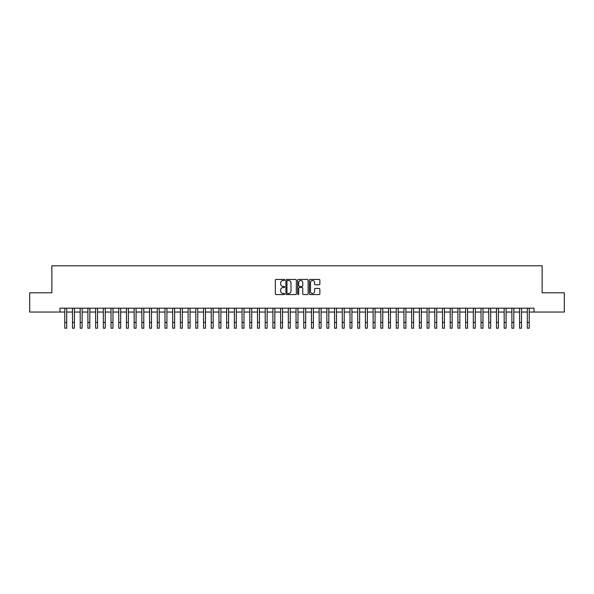 <?xml version="1.0" encoding="UTF-8"?>
<svg xmlns="http://www.w3.org/2000/svg" width="594" height="594" viewBox="0 0 594 594"><rect width="100%" height="100%" fill="white"/><g stroke="black" fill="none" stroke-linecap="round" stroke-linejoin="round"><path stroke-width="0.89" d="M284.667 279.96A0.527 0.527 0 0 0 284.14 279.432L276.099 279.432A0.757 0.757 0 0 0 275.341 280.19L275.341 293.807A0.757 0.757 0 0 0 276.099 294.565L284.14 294.565A0.527 0.527 0 0 0 284.667 294.037A0.527 0.527 0 0 0 284.14 293.503L283.093 293.503A2.421 2.421 0 0 1 280.672 291.082L280.672 289.946A2.421 2.421 0 0 1 283.093 287.526L284.14 287.526A0.527 0.527 0 0 0 284.667 286.999A0.527 0.527 0 0 0 284.14 286.471L283.093 286.471A2.421 2.421 0 0 1 280.672 284.043L280.672 282.915A2.421 2.421 0 0 1 283.093 280.494L284.14 280.494A0.527 0.527 0 0 0 284.667 279.96M319.112 284.764A0.757 0.757 0 0 0 319.869 284.006L319.869 280.19A0.757 0.757 0 0 0 319.112 279.432L310.187 279.432A0.757 0.757 0 0 0 309.429 280.19L309.429 293.807A0.757 0.757 0 0 0 310.187 294.565L319.112 294.565A0.757 0.757 0 0 0 319.869 293.807L319.869 289.189A0.757 0.757 0 0 0 319.112 288.439L315.295 288.439A0.757 0.757 0 0 0 314.538 289.189L314.538 291.483A2.027 2.027 0 0 1 312.511 293.503A2.027 2.027 0 0 1 310.491 291.483L310.491 282.514A2.027 2.027 0 0 1 312.511 280.494A2.027 2.027 0 0 1 314.538 282.514L314.538 284.006A0.757 0.757 0 0 0 315.295 284.764L319.112 284.764M59.957 312.05L29.7 312.05L29.7 292.783L51.864 292.783L51.864 265.8L542.136 265.8L542.136 292.783L564.3 292.783L564.3 312.05L534.043 312.05L534.043 308.197L59.957 308.197L59.957 312.05L64.776 312.05M296.339 280.19A0.757 0.757 0 0 0 295.582 279.432L286.65 279.432A0.757 0.757 0 0 0 285.9 280.19L285.9 293.807A0.757 0.757 0 0 0 286.65 294.565L295.582 294.565A0.757 0.757 0 0 0 296.339 293.807L296.339 280.19M298.418 279.432L307.35 279.432A0.757 0.757 0 0 1 308.1 280.19L308.1 293.807A0.757 0.757 0 0 1 307.35 294.565L303.527 294.565A0.757 0.757 0 0 1 302.769 293.807L302.769 288.283A0.757 0.757 0 0 0 302.012 287.526L299.48 287.526A0.757 0.757 0 0 0 298.723 288.283L298.723 294.037A0.527 0.527 0 0 1 298.195 294.565A0.527 0.527 0 0 1 297.661 294.037L297.661 280.19A0.757 0.757 0 0 1 298.418 279.432M66.699 312.05L72.483 312.05M74.413 312.05L80.19 312.05M82.121 312.05L87.905 312.05M89.828 312.05L95.612 312.05M97.535 312.05L103.319 312.05M105.242 312.05L111.026 312.05M112.957 312.05L118.733 312.05M120.664 312.05L126.448 312.05M128.371 312.05L134.155 312.05M136.078 312.05L141.862 312.05M143.793 312.05L149.569 312.05M151.5 312.05L157.276 312.05M159.207 312.05L164.991 312.05M166.914 312.05L172.698 312.05M174.621 312.05L180.405 312.05M182.336 312.05L188.112 312.05M190.043 312.05L195.82 312.05M197.75 312.05L203.534 312.05M205.457 312.05L211.241 312.05M213.164 312.05L218.948 312.05M220.879 312.05L226.656 312.05M228.586 312.05L234.37 312.05M236.293 312.05L242.077 312.05M244 312.05L249.784 312.05M251.715 312.05L257.492 312.05M259.422 312.05L265.199 312.05M267.129 312.05L272.913 312.05M274.836 312.05L280.62 312.05M282.544 312.05L288.328 312.05M290.258 312.05L296.035 312.05M297.965 312.05L303.742 312.05M305.672 312.05L311.456 312.05M313.38 312.05L319.164 312.05M321.087 312.05L326.871 312.05M328.801 312.05L334.578 312.05M336.508 312.05L342.285 312.05M344.216 312.05L350 312.05M351.923 312.05L357.707 312.05M359.63 312.05L365.414 312.05M367.344 312.05L373.121 312.05M375.052 312.05L380.836 312.05M382.759 312.05L388.543 312.05M390.466 312.05L396.25 312.05M398.18 312.05L403.957 312.05M405.888 312.05L411.664 312.05M413.595 312.05L419.379 312.05M421.302 312.05L427.086 312.05M429.009 312.05L434.793 312.05M436.724 312.05L442.5 312.05M444.431 312.05L450.207 312.05M452.138 312.05L457.922 312.05M459.845 312.05L465.629 312.05M467.552 312.05L473.336 312.05M475.267 312.05L481.043 312.05M482.974 312.05L488.758 312.05M490.681 312.05L496.465 312.05M498.388 312.05L504.172 312.05M506.095 312.05L511.88 312.05M513.81 312.05L519.587 312.05M521.517 312.05L527.301 312.05M529.224 312.05L534.043 312.05M287.489 280.494A0.527 0.527 0 0 0 286.954 281.021L286.954 292.976A0.527 0.527 0 0 0 287.489 293.503L288.58 293.503A2.421 2.421 0 0 0 291.001 291.082L291.001 282.915A2.421 2.421 0 0 0 288.58 280.494L287.489 280.494M302.769 282.551A2.027 2.027 0 0 0 300.742 280.531A2.027 2.027 0 0 0 298.723 282.551L298.723 285.714A0.757 0.757 0 0 0 299.48 286.471L302.012 286.471A0.757 0.757 0 0 0 302.769 285.714L302.769 282.551M64.776 322.423L66.699 322.423L66.699 328.2L64.776 328.2L64.776 308.197M66.699 322.423L66.699 308.197M72.483 322.423L74.413 322.423L74.413 328.2L72.483 328.2L72.483 308.197M74.413 322.423L74.413 308.197M80.19 322.423L82.121 322.423L82.121 328.2L80.19 328.2L80.19 308.197M82.121 322.423L82.121 308.197M87.905 322.423L89.828 322.423L89.828 328.2L87.905 328.2L87.905 308.197M89.828 322.423L89.828 308.197M95.612 322.423L97.535 322.423L97.535 328.2L95.612 328.2L95.612 308.197M97.535 322.423L97.535 308.197M103.319 322.423L105.242 322.423L105.242 328.2L103.319 328.2L103.319 308.197M105.242 322.423L105.242 308.197M111.026 322.423L112.957 322.423L112.957 328.2L111.026 328.2L111.026 308.197M112.957 322.423L112.957 308.197M118.733 322.423L120.664 322.423L120.664 328.2L118.733 328.2L118.733 308.197M120.664 322.423L120.664 308.197M126.448 322.423L128.371 322.423L128.371 328.2L126.448 328.2L126.448 308.197M128.371 322.423L128.371 308.197M134.155 322.423L136.078 322.423L136.078 328.2L134.155 328.2L134.155 308.197M136.078 322.423L136.078 308.197M141.862 322.423L143.793 322.423L143.793 328.2L141.862 328.2L141.862 308.197M143.793 322.423L143.793 308.197M149.569 322.423L151.5 322.423L151.5 328.2L149.569 328.2L149.569 308.197M151.5 322.423L151.5 308.197M157.276 322.423L159.207 322.423L159.207 328.2L157.276 328.2L157.276 308.197M159.207 322.423L159.207 308.197M164.991 322.423L166.914 322.423L166.914 328.2L164.991 328.2L164.991 308.197M166.914 322.423L166.914 308.197M172.698 322.423L174.621 322.423L174.621 328.2L172.698 328.2L172.698 308.197M174.621 322.423L174.621 308.197M180.405 322.423L182.336 322.423L182.336 328.2L180.405 328.2L180.405 308.197M182.336 322.423L182.336 308.197M188.112 322.423L190.043 322.423L190.043 328.2L188.112 328.2L188.112 308.197M190.043 322.423L190.043 308.197M195.82 322.423L197.75 322.423L197.75 328.2L195.82 328.2L195.82 308.197M197.75 322.423L197.75 308.197M203.534 322.423L205.457 322.423L205.457 328.2L203.534 328.2L203.534 308.197M205.457 322.423L205.457 308.197M211.241 322.423L213.164 322.423L213.164 328.2L211.241 328.2L211.241 308.197M213.164 322.423L213.164 308.197M218.948 322.423L220.879 322.423L220.879 328.2L218.948 328.2L218.948 308.197M220.879 322.423L220.879 308.197M226.656 322.423L228.586 322.423L228.586 328.2L226.656 328.2L226.656 308.197M228.586 322.423L228.586 308.197M234.37 322.423L236.293 322.423L236.293 328.2L234.37 328.2L234.37 308.197M236.293 322.423L236.293 308.197M242.077 322.423L244 322.423L244 328.2L242.077 328.2L242.077 308.197M244 322.423L244 308.197M249.784 322.423L251.715 322.423L251.715 328.2L249.784 328.2L249.784 308.197M251.715 322.423L251.715 308.197M257.492 322.423L259.422 322.423L259.422 328.2L257.492 328.2L257.492 308.197M259.422 322.423L259.422 308.197M265.199 322.423L267.129 322.423L267.129 328.2L265.199 328.2L265.199 308.197M267.129 322.423L267.129 308.197M272.913 322.423L274.836 322.423L274.836 328.2L272.913 328.2L272.913 308.197M274.836 322.423L274.836 308.197M280.62 322.423L282.544 322.423L282.544 328.2L280.62 328.2L280.62 308.197M282.544 322.423L282.544 308.197M288.328 322.423L290.258 322.423L290.258 328.2L288.328 328.2L288.328 308.197M290.258 322.423L290.258 308.197M296.035 322.423L297.965 322.423L297.965 328.2L296.035 328.2L296.035 308.197M297.965 322.423L297.965 308.197M303.742 322.423L305.672 322.423L305.672 328.2L303.742 328.2L303.742 308.197M305.672 322.423L305.672 308.197M311.456 322.423L313.38 322.423L313.38 328.2L311.456 328.2L311.456 308.197M313.38 322.423L313.38 308.197M319.164 322.423L321.087 322.423L321.087 328.2L319.164 328.2L319.164 308.197M321.087 322.423L321.087 308.197M326.871 322.423L328.801 322.423L328.801 328.2L326.871 328.2L326.871 308.197M328.801 322.423L328.801 308.197M334.578 322.423L336.508 322.423L336.508 328.2L334.578 328.2L334.578 308.197M336.508 322.423L336.508 308.197M342.285 322.423L344.216 322.423L344.216 328.2L342.285 328.2L342.285 308.197M344.216 322.423L344.216 308.197M350 322.423L351.923 322.423L351.923 328.2L350 328.2L350 308.197M351.923 322.423L351.923 308.197M357.707 322.423L359.63 322.423L359.63 328.2L357.707 328.2L357.707 308.197M359.63 322.423L359.63 308.197M365.414 322.423L367.344 322.423L367.344 328.2L365.414 328.2L365.414 308.197M367.344 322.423L367.344 308.197M373.121 322.423L375.052 322.423L375.052 328.2L373.121 328.2L373.121 308.197M375.052 322.423L375.052 308.197M380.836 322.423L382.759 322.423L382.759 328.2L380.836 328.2L380.836 308.197M382.759 322.423L382.759 308.197M388.543 322.423L390.466 322.423L390.466 328.2L388.543 328.2L388.543 308.197M390.466 322.423L390.466 308.197M396.25 322.423L398.18 322.423L398.18 328.2L396.25 328.2L396.25 308.197M398.18 322.423L398.18 308.197M403.957 322.423L405.888 322.423L405.888 328.2L403.957 328.2L403.957 308.197M405.888 322.423L405.888 308.197M411.664 322.423L413.595 322.423L413.595 328.2L411.664 328.2L411.664 308.197M413.595 322.423L413.595 308.197M419.379 322.423L421.302 322.423L421.302 328.2L419.379 328.2L419.379 308.197M421.302 322.423L421.302 308.197M427.086 322.423L429.009 322.423L429.009 328.2L427.086 328.2L427.086 308.197M429.009 322.423L429.009 308.197M434.793 322.423L436.724 322.423L436.724 328.2L434.793 328.2L434.793 308.197M436.724 322.423L436.724 308.197M442.5 322.423L444.431 322.423L444.431 328.2L442.5 328.2L442.5 308.197M444.431 322.423L444.431 308.197M450.207 322.423L452.138 322.423L452.138 328.2L450.207 328.2L450.207 308.197M452.138 322.423L452.138 308.197M457.922 322.423L459.845 322.423L459.845 328.2L457.922 328.2L457.922 308.197M459.845 322.423L459.845 308.197M465.629 322.423L467.552 322.423L467.552 328.2L465.629 328.2L465.629 308.197M467.552 322.423L467.552 308.197M473.336 322.423L475.267 322.423L475.267 328.2L473.336 328.2L473.336 308.197M475.267 322.423L475.267 308.197M481.043 322.423L482.974 322.423L482.974 328.2L481.043 328.2L481.043 308.197M482.974 322.423L482.974 308.197M488.758 322.423L490.681 322.423L490.681 328.2L488.758 328.2L488.758 308.197M490.681 322.423L490.681 308.197M496.465 322.423L498.388 322.423L498.388 328.2L496.465 328.2L496.465 308.197M498.388 322.423L498.388 308.197M504.172 322.423L506.095 322.423L506.095 328.2L504.172 328.2L504.172 308.197M506.095 322.423L506.095 308.197M511.88 322.423L513.81 322.423L513.81 328.2L511.88 328.2L511.88 308.197M513.81 322.423L513.81 308.197M519.587 322.423L521.517 322.423L521.517 328.2L519.587 328.2L519.587 308.197M521.517 322.423L521.517 308.197M527.301 322.423L529.224 322.423L529.224 328.2L527.301 328.2L527.301 308.197M529.224 322.423L529.224 308.197"/></g></svg>
